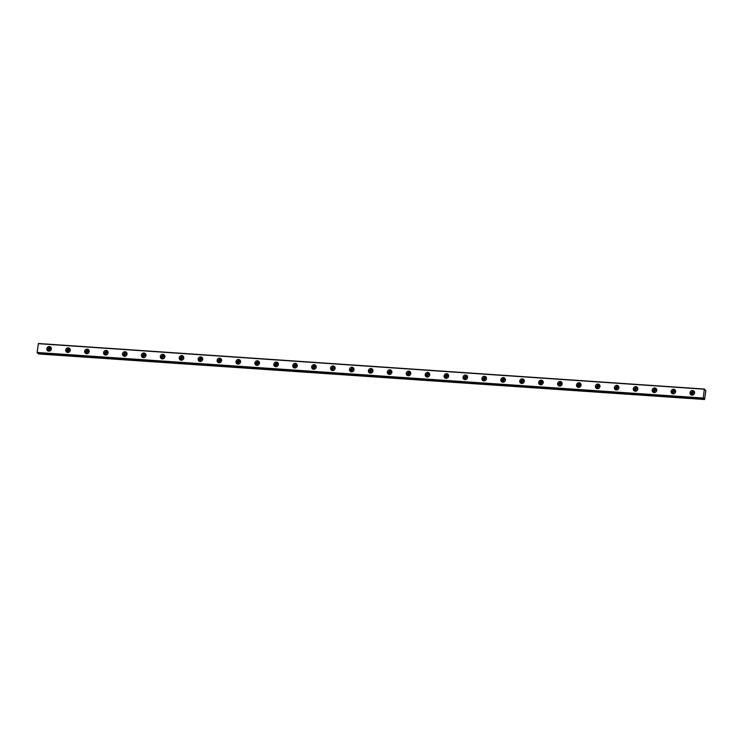 <?xml version="1.0" encoding="UTF-8"?>
<svg xmlns="http://www.w3.org/2000/svg" width="743" height="743" viewBox="0 0 743 743"><rect width="100%" height="100%" fill="white"/><g stroke="black" fill="none" stroke-linecap="round" stroke-linejoin="round"><path stroke-width="1.11" d="M49.8 351.002A1.393 1.3 129.4 0 1 50.245 348.309A1.393 1.3 129.4 0 1 51.332 349.136M49.558 350.947A1.393 1.3 129.4 0 1 51.23 348.913M693.024 394.988A1.393 1.3 129.4 0 1 693.46 392.295A1.393 1.3 129.4 0 1 694.547 393.131M692.782 394.932A1.393 1.3 129.4 0 1 694.445 392.898M674.105 393.697A1.393 1.3 129.4 0 1 674.542 391.004A1.393 1.3 129.4 0 1 675.628 391.83M673.864 393.641A1.393 1.3 129.4 0 1 675.526 391.607M655.187 392.397A1.393 1.3 129.4 0 1 655.623 389.713A1.393 1.3 129.4 0 1 656.71 390.539M654.945 392.341A1.393 1.3 129.4 0 1 656.608 390.316M636.268 391.106A1.393 1.3 129.4 0 1 636.705 388.413A1.393 1.3 129.4 0 1 637.791 389.248M636.027 391.05A1.393 1.3 129.4 0 1 637.689 389.016M617.349 389.815A1.393 1.3 129.4 0 1 617.786 387.122A1.393 1.3 129.4 0 1 618.873 387.948M617.108 389.759A1.393 1.3 129.4 0 1 618.77 387.725M598.431 388.524A1.393 1.3 129.4 0 1 598.867 385.831A1.393 1.3 129.4 0 1 599.954 386.657M598.189 388.459A1.393 1.3 129.4 0 1 599.852 386.434M579.512 387.224A1.393 1.3 129.4 0 1 579.949 384.53A1.393 1.3 129.4 0 1 581.045 385.366M579.271 387.168A1.393 1.3 129.4 0 1 580.933 385.143M560.593 385.933A1.393 1.3 129.4 0 1 561.03 383.239A1.393 1.3 129.4 0 1 562.126 384.075M560.352 385.877A1.393 1.3 129.4 0 1 562.014 383.843M541.675 384.642A1.393 1.3 129.4 0 1 540.718 382.821A1.393 1.3 129.4 0 1 543.207 382.775M541.433 384.577A1.393 1.3 129.4 0 1 543.096 382.552M522.756 383.342A1.393 1.3 129.4 0 1 523.202 380.648A1.393 1.3 129.4 0 1 524.289 381.484M522.515 383.286A1.393 1.3 129.4 0 1 524.186 381.261M503.838 382.051A1.393 1.3 129.4 0 1 504.283 379.357A1.393 1.3 129.4 0 1 505.37 380.193M503.596 381.995A1.393 1.3 129.4 0 1 505.268 379.961M484.919 380.76A1.393 1.3 129.4 0 1 485.365 378.066A1.393 1.3 129.4 0 1 486.451 378.893M484.677 380.704A1.393 1.3 129.4 0 1 486.349 378.67M466 379.459A1.393 1.3 129.4 0 1 466.446 376.775A1.393 1.3 129.4 0 1 467.533 377.602M465.759 379.404A1.393 1.3 129.4 0 1 467.431 377.379M447.082 378.168A1.393 1.3 129.4 0 1 447.527 375.475A1.393 1.3 129.4 0 1 448.614 376.311M446.84 378.113A1.393 1.3 129.4 0 1 448.512 376.079M428.163 376.877A1.393 1.3 129.4 0 1 428.609 374.184A1.393 1.3 129.4 0 1 429.695 375.011M427.922 376.822A1.393 1.3 129.4 0 1 429.593 374.788M409.244 375.586A1.393 1.3 129.4 0 1 409.69 372.893A1.393 1.3 129.4 0 1 410.777 373.72M409.003 375.521A1.393 1.3 129.4 0 1 410.675 373.497M390.326 374.286A1.393 1.3 129.4 0 1 390.772 371.593A1.393 1.3 129.4 0 1 391.858 372.429M390.084 374.231A1.393 1.3 129.4 0 1 391.756 372.206M371.407 372.995A1.393 1.3 129.4 0 1 371.853 370.302A1.393 1.3 129.4 0 1 372.94 371.138M371.166 372.94A1.393 1.3 129.4 0 1 372.837 370.906M352.488 371.704A1.393 1.3 129.4 0 1 352.934 369.011A1.393 1.3 129.4 0 1 354.021 369.838M352.247 371.639A1.393 1.3 129.4 0 1 353.919 369.615M333.57 370.404A1.393 1.3 129.4 0 1 334.016 367.711A1.393 1.3 129.4 0 1 335.102 368.547M333.328 370.348A1.393 1.3 129.4 0 1 335 368.324M314.651 369.113A1.393 1.3 129.4 0 1 315.097 366.42A1.393 1.3 129.4 0 1 316.184 367.256M314.41 369.057A1.393 1.3 129.4 0 1 316.081 367.023M295.733 367.822A1.393 1.3 129.4 0 1 296.178 365.129A1.393 1.3 129.4 0 1 297.265 365.955M295.491 367.766A1.393 1.3 129.4 0 1 297.163 365.732M276.814 366.522A1.393 1.3 129.4 0 1 277.26 363.829A1.393 1.3 129.4 0 1 278.346 364.664M276.572 366.466A1.393 1.3 129.4 0 1 278.244 364.441M257.895 365.231A1.393 1.3 129.4 0 1 258.341 362.538A1.393 1.3 129.4 0 1 259.428 363.373M257.654 365.175A1.393 1.3 129.4 0 1 259.326 363.141M238.977 363.94A1.393 1.3 129.4 0 1 239.422 361.247A1.393 1.3 129.4 0 1 240.509 362.073M238.744 363.884A1.393 1.3 129.4 0 1 240.407 361.85M220.067 362.649A1.393 1.3 129.4 0 1 220.504 359.956A1.393 1.3 129.4 0 1 221.59 360.782M219.826 362.584A1.393 1.3 129.4 0 1 221.488 360.559M201.149 361.349A1.393 1.3 129.4 0 1 201.585 358.655A1.393 1.3 129.4 0 1 202.672 359.491M200.907 361.293A1.393 1.3 129.4 0 1 202.57 359.268M182.23 360.058A1.393 1.3 129.4 0 1 182.667 357.364A1.393 1.3 129.4 0 1 183.753 358.191M181.989 360.002A1.393 1.3 129.4 0 1 183.651 357.968M163.311 358.767A1.393 1.3 129.4 0 1 163.748 356.073A1.393 1.3 129.4 0 1 164.835 356.9M163.07 358.702A1.393 1.3 129.4 0 1 164.732 356.677M144.393 357.467A1.393 1.3 129.4 0 1 144.829 354.773A1.393 1.3 129.4 0 1 145.916 355.609M144.151 357.411A1.393 1.3 129.4 0 1 145.814 355.386M125.474 356.176A1.393 1.3 129.4 0 1 125.911 353.482A1.393 1.3 129.4 0 1 127.007 354.318M125.233 356.12A1.393 1.3 129.4 0 1 126.895 354.086M106.555 354.885A1.393 1.3 129.4 0 1 106.992 352.191A1.393 1.3 129.4 0 1 108.088 353.018M106.314 354.82A1.393 1.3 129.4 0 1 107.976 352.795M87.637 353.584A1.393 1.3 129.4 0 1 86.68 351.764A1.393 1.3 129.4 0 1 89.169 351.727M87.395 353.529A1.393 1.3 129.4 0 1 89.058 351.504M68.718 352.293A1.393 1.3 129.4 0 1 67.762 350.473A1.393 1.3 129.4 0 1 70.251 350.436M68.477 352.238A1.393 1.3 129.4 0 1 70.148 350.204M37.345 352.888L703.537 398.072L703.77 398.777L37.865 353.315L38.645 353.965L704.568 399.502L705.85 390.716L704.327 389.035L703.259 398.424L37.15 352.47L38.404 343.498L704.327 389.035M49.382 346.535A2.387 2.229 -50.6 0 0 47.571 350.687A2.387 2.229 -50.6 0 0 51.165 349.674A2.387 2.229 -50.6 0 0 49.382 346.535M51.026 347.492A2.387 2.229 -50.6 0 0 48.119 351.021M692.606 390.521A2.387 2.229 -50.6 0 0 690.786 394.682A2.387 2.229 -50.6 0 0 694.389 393.66A2.387 2.229 -50.6 0 0 692.606 390.521M694.241 391.477A2.387 2.229 -50.6 0 0 691.343 395.007M673.687 389.23A2.387 2.229 -50.6 0 0 671.867 393.381A2.387 2.229 -50.6 0 0 675.471 392.36A2.387 2.229 -50.6 0 0 673.687 389.23M675.322 390.186A2.387 2.229 -50.6 0 0 672.424 393.716M654.769 387.939A2.387 2.229 -50.6 0 0 652.948 392.09A2.387 2.229 -50.6 0 0 656.552 391.069A2.387 2.229 -50.6 0 0 654.769 387.939M656.403 388.895A2.387 2.229 -50.6 0 0 653.506 392.415M635.85 386.639A2.387 2.229 -50.6 0 0 634.03 390.799A2.387 2.229 -50.6 0 0 637.633 389.778A2.387 2.229 -50.6 0 0 635.85 386.639M637.485 387.595A2.387 2.229 -50.6 0 0 634.587 391.124M616.931 385.348A2.387 2.229 -50.6 0 0 615.111 389.499A2.387 2.229 -50.6 0 0 618.715 388.487A2.387 2.229 -50.6 0 0 616.931 385.348M618.566 386.304A2.387 2.229 -50.6 0 0 615.668 389.834M598.013 384.057A2.387 2.229 -50.6 0 0 596.192 388.208A2.387 2.229 -50.6 0 0 599.796 387.187A2.387 2.229 -50.6 0 0 598.013 384.057M599.647 385.013A2.387 2.229 -50.6 0 0 596.75 388.533M579.094 382.756A2.387 2.229 -50.6 0 0 577.274 386.917A2.387 2.229 -50.6 0 0 580.877 385.896A2.387 2.229 -50.6 0 0 579.094 382.756M580.729 383.713A2.387 2.229 -50.6 0 0 577.831 387.242M560.176 381.465A2.387 2.229 -50.6 0 0 558.365 385.626A2.387 2.229 -50.6 0 0 561.959 384.605A2.387 2.229 -50.6 0 0 560.176 381.465M561.819 382.422A2.387 2.229 -50.6 0 0 558.912 385.951M541.257 380.175A2.387 2.229 -50.6 0 0 539.446 384.326A2.387 2.229 -50.6 0 0 543.04 383.304A2.387 2.229 -50.6 0 0 541.257 380.175M542.901 381.131A2.387 2.229 -50.6 0 0 539.994 384.66M522.338 378.874A2.387 2.229 -50.6 0 0 520.527 383.035A2.387 2.229 -50.6 0 0 524.121 382.013A2.387 2.229 -50.6 0 0 522.338 378.874M523.982 379.831A2.387 2.229 -50.6 0 0 521.075 383.36M503.42 377.583A2.387 2.229 -50.6 0 0 501.609 381.744A2.387 2.229 -50.6 0 0 505.203 380.722A2.387 2.229 -50.6 0 0 503.42 377.583M505.064 378.54A2.387 2.229 -50.6 0 0 502.157 382.069M484.501 376.292A2.387 2.229 -50.6 0 0 482.69 380.444A2.387 2.229 -50.6 0 0 486.284 379.422A2.387 2.229 -50.6 0 0 484.501 376.292M486.145 377.249A2.387 2.229 -50.6 0 0 483.238 380.778M465.582 375.001A2.387 2.229 -50.6 0 0 463.771 379.153A2.387 2.229 -50.6 0 0 467.366 378.131A2.387 2.229 -50.6 0 0 465.582 375.001M467.226 375.958A2.387 2.229 -50.6 0 0 464.319 379.478M446.673 373.701A2.387 2.229 -50.6 0 0 444.853 377.862A2.387 2.229 -50.6 0 0 448.447 376.84A2.387 2.229 -50.6 0 0 446.673 373.701M448.308 374.658A2.387 2.229 -50.6 0 0 445.41 378.187M427.754 372.41A2.387 2.229 -50.6 0 0 425.934 376.562A2.387 2.229 -50.6 0 0 429.528 375.549A2.387 2.229 -50.6 0 0 427.754 372.41M429.389 373.367A2.387 2.229 -50.6 0 0 426.491 376.896M408.836 371.119A2.387 2.229 -50.6 0 0 407.015 375.271A2.387 2.229 -50.6 0 0 410.61 374.249A2.387 2.229 -50.6 0 0 408.836 371.119M410.47 372.076A2.387 2.229 -50.6 0 0 407.573 375.596M389.917 369.819A2.387 2.229 -50.6 0 0 388.097 373.98A2.387 2.229 -50.6 0 0 391.691 372.958A2.387 2.229 -50.6 0 0 389.917 369.819M391.552 370.776A2.387 2.229 -50.6 0 0 388.654 374.305M370.998 368.528A2.387 2.229 -50.6 0 0 369.178 372.689A2.387 2.229 -50.6 0 0 372.772 371.667A2.387 2.229 -50.6 0 0 370.998 368.528M372.633 369.485A2.387 2.229 -50.6 0 0 369.735 373.014M352.08 367.237A2.387 2.229 -50.6 0 0 350.259 371.389A2.387 2.229 -50.6 0 0 353.854 370.367A2.387 2.229 -50.6 0 0 352.08 367.237M353.714 368.194A2.387 2.229 -50.6 0 0 350.817 371.714M333.161 365.937A2.387 2.229 -50.6 0 0 331.341 370.098A2.387 2.229 -50.6 0 0 334.935 369.076A2.387 2.229 -50.6 0 0 333.161 365.937M334.796 366.893A2.387 2.229 -50.6 0 0 331.898 370.423M314.243 364.646A2.387 2.229 -50.6 0 0 312.422 368.807A2.387 2.229 -50.6 0 0 316.016 367.785A2.387 2.229 -50.6 0 0 314.243 364.646M315.877 365.602A2.387 2.229 -50.6 0 0 312.979 369.132M295.324 363.355A2.387 2.229 -50.6 0 0 293.504 367.506A2.387 2.229 -50.6 0 0 297.098 366.485A2.387 2.229 -50.6 0 0 295.324 363.355M296.959 364.311A2.387 2.229 -50.6 0 0 294.061 367.841M276.405 362.064A2.387 2.229 -50.6 0 0 274.585 366.215A2.387 2.229 -50.6 0 0 278.179 365.194A2.387 2.229 -50.6 0 0 276.405 362.064M278.04 363.021A2.387 2.229 -50.6 0 0 275.142 366.54M257.487 360.764A2.387 2.229 -50.6 0 0 255.666 364.924A2.387 2.229 -50.6 0 0 259.27 363.903A2.387 2.229 -50.6 0 0 257.487 360.764M259.121 361.72A2.387 2.229 -50.6 0 0 256.224 365.25M238.568 359.473A2.387 2.229 -50.6 0 0 236.748 363.624A2.387 2.229 -50.6 0 0 240.351 362.612A2.387 2.229 -50.6 0 0 238.568 359.473M240.203 360.429A2.387 2.229 -50.6 0 0 237.305 363.959M219.649 358.182A2.387 2.229 -50.6 0 0 217.829 362.333A2.387 2.229 -50.6 0 0 221.433 361.312A2.387 2.229 -50.6 0 0 219.649 358.182M221.284 359.138A2.387 2.229 -50.6 0 0 218.386 362.658M200.731 356.881A2.387 2.229 -50.6 0 0 198.91 361.042A2.387 2.229 -50.6 0 0 202.514 360.021A2.387 2.229 -50.6 0 0 200.731 356.881M202.365 357.838A2.387 2.229 -50.6 0 0 199.468 361.367M181.812 355.591A2.387 2.229 -50.6 0 0 179.992 359.751A2.387 2.229 -50.6 0 0 183.595 358.73A2.387 2.229 -50.6 0 0 181.812 355.591M183.447 356.547A2.387 2.229 -50.6 0 0 180.549 360.076M162.893 354.3A2.387 2.229 -50.6 0 0 161.073 358.451A2.387 2.229 -50.6 0 0 164.677 357.429A2.387 2.229 -50.6 0 0 162.893 354.3M164.528 355.256A2.387 2.229 -50.6 0 0 161.63 358.776M143.975 352.999A2.387 2.229 -50.6 0 0 142.154 357.16A2.387 2.229 -50.6 0 0 145.758 356.138A2.387 2.229 -50.6 0 0 143.975 352.999M145.609 353.956A2.387 2.229 -50.6 0 0 142.712 357.485M125.056 351.708A2.387 2.229 -50.6 0 0 123.236 355.869A2.387 2.229 -50.6 0 0 126.839 354.848A2.387 2.229 -50.6 0 0 125.056 351.708M126.691 352.665A2.387 2.229 -50.6 0 0 123.793 356.194M106.138 350.417A2.387 2.229 -50.6 0 0 104.317 354.569A2.387 2.229 -50.6 0 0 107.921 353.547A2.387 2.229 -50.6 0 0 106.138 350.417M107.772 351.374A2.387 2.229 -50.6 0 0 104.874 354.903M87.219 349.126A2.387 2.229 -50.6 0 0 85.408 353.278A2.387 2.229 -50.6 0 0 89.002 352.256A2.387 2.229 -50.6 0 0 87.219 349.126M88.863 350.074A2.387 2.229 -50.6 0 0 85.956 353.603M68.3 347.826A2.387 2.229 -50.6 0 0 66.489 351.987A2.387 2.229 -50.6 0 0 70.083 350.965A2.387 2.229 -50.6 0 0 68.3 347.826M69.944 348.783A2.387 2.229 -50.6 0 0 67.037 352.312M37.865 353.315L703.77 398.777M703.788 398.861L704.568 399.502M703.073 398.016L37.15 352.47M38.311 343.675L704.234 389.211M703.11 398.304L37.187 352.758"/></g></svg>
